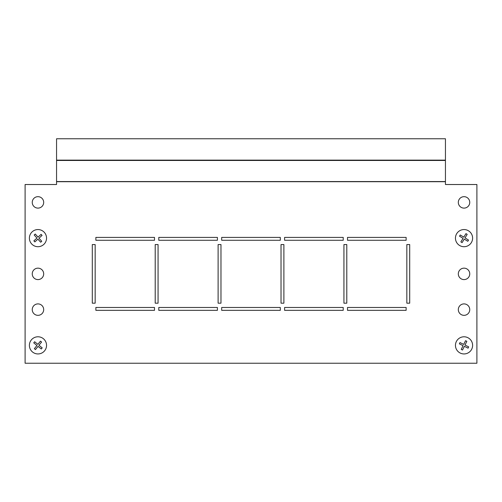 <?xml version="1.0" encoding="UTF-8"?>
<svg xmlns="http://www.w3.org/2000/svg" width="502" height="502" viewBox="0 0 502 502"><rect width="100%" height="100%" fill="white"/><g stroke="black" fill="none" stroke-linecap="round" stroke-linejoin="round"><path stroke-width="0.75" d="M458.313 273.879A5.717 5.717 0 0 0 464.03 279.595A5.717 5.717 0 0 0 469.753 273.879A5.717 5.717 0 0 0 464.03 268.156A5.717 5.717 0 0 0 458.313 273.879M458.313 309.621A5.717 5.717 0 0 0 464.03 315.338A5.717 5.717 0 0 0 469.753 309.621A5.717 5.717 0 0 0 464.03 303.898A5.717 5.717 0 0 0 458.313 309.621M32.247 202.388A5.717 5.717 0 0 0 37.97 208.11A5.717 5.717 0 0 0 43.687 202.388A5.717 5.717 0 0 0 37.97 196.671A5.717 5.717 0 0 0 32.247 202.388M32.247 309.621A5.717 5.717 0 0 0 37.97 315.338A5.717 5.717 0 0 0 43.687 309.621A5.717 5.717 0 0 0 37.97 303.898A5.717 5.717 0 0 0 32.247 309.621M32.247 273.879A5.717 5.717 0 0 0 37.97 279.595A5.717 5.717 0 0 0 43.687 273.879A5.717 5.717 0 0 0 37.97 268.156A5.717 5.717 0 0 0 32.247 273.879M458.313 202.388A5.717 5.717 0 0 0 464.03 208.11A5.717 5.717 0 0 0 469.753 202.388A5.717 5.717 0 0 0 464.03 196.671A5.717 5.717 0 0 0 458.313 202.388M347.509 310.336L406.131 310.336L406.131 307.475L347.509 307.475L347.509 310.336L347.509 307.475L406.131 307.475L406.131 310.336L347.509 310.336M284.596 310.336L343.217 310.336L343.217 307.475L284.596 307.475L284.596 310.336L284.596 307.475L343.217 307.475L343.217 310.336L284.596 310.336M221.689 310.336L280.311 310.336L280.311 307.475L221.689 307.475L221.689 310.336L221.689 307.475L280.311 307.475L280.311 310.336L221.689 310.336M347.509 240.276L406.131 240.276L406.131 237.415L347.509 237.415L347.509 240.276L347.509 237.415L406.131 237.415L406.131 240.276L347.509 240.276M284.596 240.276L343.217 240.276L343.217 237.415L284.596 237.415L284.596 240.276L284.596 237.415L343.217 237.415L343.217 240.276L284.596 240.276M221.689 240.276L280.311 240.276L280.311 237.415L221.689 237.415L221.689 240.276L221.689 237.415L280.311 237.415L280.311 240.276L221.689 240.276M406.84 303.183L409.701 303.183L409.701 244.568L406.84 244.568L406.84 303.183L406.84 244.568L409.701 244.568L409.701 303.183L406.84 303.183M343.933 303.183L346.794 303.183L346.794 244.568L343.933 244.568L343.933 303.183L343.933 244.568L346.794 244.568L346.794 303.183L343.933 303.183M281.026 303.183L283.887 303.183L283.887 244.568L281.026 244.568L281.026 303.183L281.026 244.568L283.887 244.568L283.887 303.183L281.026 303.183M218.113 303.183L220.974 303.183L220.974 244.568L218.113 244.568L218.113 303.183L218.113 244.568L220.974 244.568L220.974 303.183L218.113 303.183M445.443 138.765L445.443 160.138L56.557 160.138L56.557 138.765L445.443 138.765M56.557 160.138L56.557 184.516L25.1 184.516L25.1 363.235L476.9 363.235L476.9 184.516L445.443 184.516L445.443 160.138M158.783 310.336L217.404 310.336L217.404 307.475L158.783 307.475L158.783 310.336L158.783 307.475L217.404 307.475L217.404 310.336L158.783 310.336M158.783 240.276L217.404 240.276L217.404 237.415L158.783 237.415L158.783 240.276L158.783 237.415L217.404 237.415L217.404 240.276L158.783 240.276M155.206 303.183L158.067 303.183L158.067 244.568L155.206 244.568L155.206 303.183L155.206 244.568L158.067 244.568L158.067 303.183L155.206 303.183M95.869 240.276L154.49 240.276L154.49 237.415L95.869 237.415L95.869 240.276L95.869 237.415L154.49 237.415L154.49 240.276L95.869 240.276M95.869 310.336L154.49 310.336L154.49 307.475L95.869 307.475L95.869 310.336L95.869 307.475L154.49 307.475L154.49 310.336L95.869 310.336M92.299 303.183L95.16 303.183L95.16 244.568L92.299 244.568L92.299 303.183L92.299 244.568L95.16 244.568L95.16 303.183L92.299 303.183M31.582 243.859A8.578 8.578 0 0 0 43.693 244.518A8.578 8.578 0 0 0 44.352 232.407A8.578 8.578 0 0 0 32.241 231.748A8.578 8.578 0 0 0 31.582 243.859M34.349 241.38L33.872 240.847L36.96 238.08L34.192 234.992L35.253 234.039L38.02 237.12L41.108 234.352L42.061 235.419L38.98 238.186L41.748 241.274L40.681 242.228L37.914 239.14L34.826 241.908L34.349 241.38M32.567 352.027A8.578 8.578 0 0 0 44.634 350.76A8.578 8.578 0 0 0 43.367 338.693A8.578 8.578 0 0 0 31.3 339.967A8.578 8.578 0 0 0 32.567 352.027M34.908 349.141L34.356 348.689L36.96 345.47L33.741 342.86L34.638 341.749L37.863 344.359L40.474 341.134L41.584 342.038L38.974 345.257L42.193 347.867L41.296 348.978L38.07 346.367L35.466 349.593L34.908 349.141M459.525 245.434A8.578 8.578 0 0 0 471.334 242.635A8.578 8.578 0 0 0 468.535 230.832A8.578 8.578 0 0 0 456.732 233.625A8.578 8.578 0 0 0 459.525 245.434M461.482 242.271L460.874 241.895L463.051 238.362L459.518 236.185L460.271 234.974L463.798 237.151L465.975 233.618L467.193 234.371L465.015 237.898L468.542 240.075L467.795 241.293L464.262 239.115L462.085 242.642L461.482 242.271M460.227 353.05A8.578 8.578 0 0 0 471.723 349.166A8.578 8.578 0 0 0 467.839 337.677A8.578 8.578 0 0 0 456.343 341.561A8.578 8.578 0 0 0 460.227 353.05M461.878 349.718L461.238 349.405L463.076 345.69L459.361 343.845L459.995 342.565L463.71 344.403L465.549 340.689L466.829 341.322L464.99 345.037L468.705 346.882L468.071 348.162L464.356 346.324L462.518 350.038L461.878 349.718M445.443 181.705L56.557 181.705M445.443 160.464L56.557 160.464M445.443 181.555L56.557 181.555"/></g></svg>
